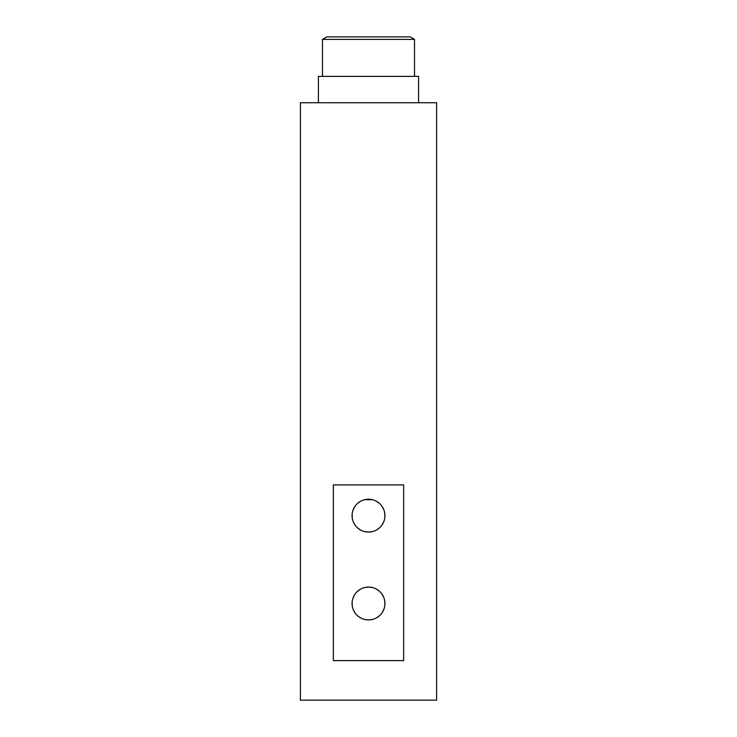<?xml version="1.0" encoding="UTF-8"?>
<svg xmlns="http://www.w3.org/2000/svg" width="737" height="737" viewBox="0 0 737 737"><rect width="100%" height="100%" fill="white"/><g stroke="black" fill="none" stroke-linecap="round" stroke-linejoin="round"><path stroke-width="1.11" d="M436.59 102.738L300.41 102.738L300.41 700.15L436.59 700.15L436.59 102.738M401.886 36.85L326.869 36.85L322.474 39.383L414.526 39.383L410.131 36.85L335.114 36.85M318.421 102.738L318.421 76.381L418.579 76.381L418.579 102.738M403.646 660.619L333.354 660.619L333.354 484.909L403.646 484.909L403.646 660.619M364.714 619.495L368.5 619.937L372.498 619.439M376.321 617.956L379.638 615.579M382.291 612.429L384.078 608.716M384.88 604.708L384.696 600.802M383.627 597.117L381.766 593.829M379.159 591.01L375.934 588.863M372.277 587.527L368.5 587.085L364.502 587.582M360.688 589.056L357.371 591.433M354.718 594.575L352.931 598.269M352.12 602.276L352.295 606.192M353.355 609.877L355.216 613.175M357.832 615.994L361.047 618.15M364.714 531.635L368.5 532.077L372.498 531.589M376.321 530.096L379.638 527.729M382.291 524.578L384.078 520.866M384.88 516.858L384.696 512.943M383.627 509.267L381.766 505.978M379.159 503.159L375.934 501.013M372.277 499.668L364.502 499.723M360.688 501.206L357.371 503.574M354.718 506.724L352.931 510.419M352.12 514.426L352.295 518.332M353.355 522.017L355.216 525.315M357.832 528.143L361.047 530.29M368.5 587.085A16.426 16.426 0 0 0 352.074 603.511A16.426 16.426 0 0 0 368.5 619.937A16.426 16.426 0 0 0 384.926 603.511A16.426 16.426 0 0 0 368.5 587.085M368.5 499.235A16.426 16.426 0 0 0 352.074 515.66A16.426 16.426 0 0 0 368.5 532.077A16.426 16.426 0 0 0 384.926 515.66A16.426 16.426 0 0 0 368.5 499.235M322.474 39.383L322.474 76.381M414.526 39.383L414.526 76.381"/></g></svg>

